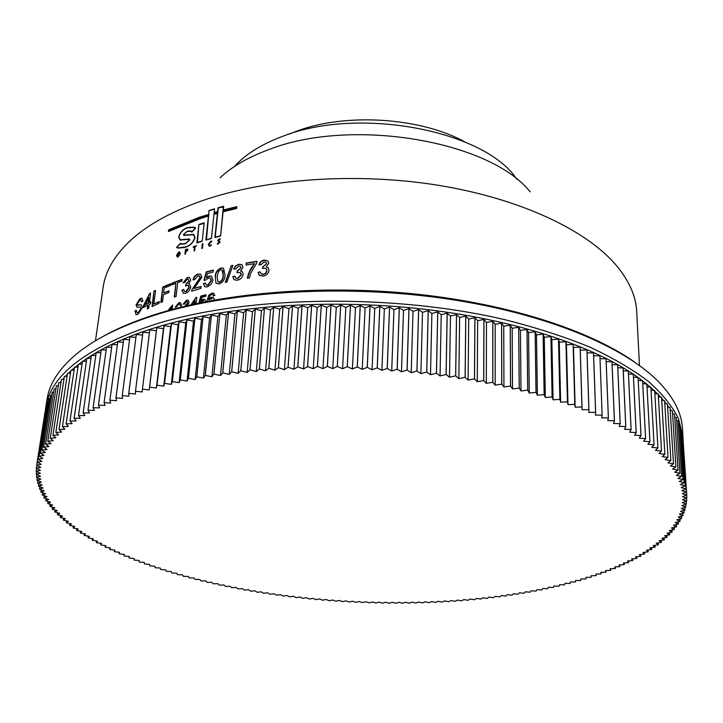 <?xml version="1.0" encoding="UTF-8"?>
<svg xmlns="http://www.w3.org/2000/svg" width="723" height="723" viewBox="0 0 723 723"><rect width="100%" height="100%" fill="white"/><g stroke="black" fill="none" stroke-linecap="round" stroke-linejoin="round"><path stroke-width="1.08" d="M149.571 387.139L156.367 387.989L156.99 385.196L163.741 386.127L164.564 383.344L171.306 384.356L172.336 381.572L179.069 382.657L180.307 379.891L187.013 381.057L188.45 378.301L195.129 379.53L196.783 376.8L203.425 378.102L205.278 375.391L211.875 376.773L213.891 374.08L220.488 375.526L222.756 372.86L229.245 374.387L231.667 371.749L238.138 373.339L240.813 370.727L247.167 372.399L249.995 369.824L256.313 371.559L259.394 369.01L265.576 370.818L268.848 368.314L274.939 370.185L278.409 367.718L284.401 369.652L288.007 367.239L293.945 369.236L297.74 366.859L303.561 368.92L307.546 366.597L313.24 368.712L317.451 366.444L322.973 368.622L327.365 366.398L332.752 368.631L337.261 366.462L342.557 368.757L347.284 366.642L352.381 368.992L357.279 366.941L362.223 369.336L367.275 367.338L372.065 369.778L377.216 367.853L381.889 370.339L387.248 368.477L391.703 371.007L397.144 369.209L401.473 371.785L407.049 370.049L411.206 372.67L416.909 370.998L420.885 373.655L426.715 372.056L430.501 374.74L436.439 373.222L440.045 375.933L446.145 374.487L449.498 377.225L455.653 375.852L458.861 378.617L465.106 377.316L468.124 380.108L474.46 378.879L477.27 381.69L483.687 380.533L486.299 383.362L492.779 382.286L495.192 385.133L501.789 384.139L503.94 386.986L510.546 386.064L512.544 388.929L519.204 388.079L520.994 390.944L527.7 390.176L529.281 393.05L536.014 392.354L537.397 395.228L544.202 394.622L545.323 397.487L552.155 396.954L553.077 399.81L559.918 399.358L560.632 402.205L567.447 401.816L567.998 404.663L574.803 404.356L575.156 407.194L581.952 406.95L582.096 409.769L588.929 409.616L588.838 412.408L595.644 412.327L595.354 415.101L602.132 415.092L601.653 417.849L608.395 417.903L607.727 420.632L614.396 420.75L613.565 423.47L620.198 423.651L619.177 426.335L625.766 426.588L624.555 429.245L631.08 429.561L629.697 432.191L636.168 432.571L634.604 435.165L641.003 435.608L639.268 438.165L645.594 438.671L643.687 441.193L649.968 441.771L647.871 444.247L654.044 444.862L651.812 447.311L657.903 447.989L655.508 450.393L661.509 451.125L658.969 453.493L664.889 454.288L662.178 456.593L667.989 457.433L665.151 459.711L670.863 460.596L667.88 462.828L673.493 463.759L670.375 465.946L675.878 466.931L672.634 469.064L678.029 470.104L674.649 472.182L679.927 473.249L676.43 475.291L681.599 476.403L677.984 478.391L683.027 479.539L679.304 481.482L684.229 482.675L680.397 484.564L685.205 485.784L681.265 487.627L685.946 488.884L681.906 490.673L686.47 491.965L682.331 493.701L686.769 495.029L682.539 496.71L686.85 498.066L682.539 499.692L686.714 501.084L682.322 502.657L686.371 504.067L681.897 505.594L685.82 507.031L681.274 508.504L685.061 509.959L680.442 511.378L684.103 512.86L679.421 514.225L682.946 515.725L678.201 517.044L681.59 518.581L676.791 519.828L680.054 521.364L675.201 522.575L678.328 524.13L673.429 525.287L676.421 526.85L671.468 527.962L674.333 529.543L669.344 530.592L672.074 532.191L667.04 533.194L669.634 534.812L664.582 535.752L667.04 537.361L661.952 538.264L664.283 539.891L659.159 540.741L661.364 542.367L656.213 543.172L658.292 544.808L653.122 545.558L655.047 547.212L649.878 547.898L651.694 549.543L646.489 550.194L648.179 551.839L642.955 552.453L644.518 554.098L639.295 554.658L640.732 556.303L635.49 556.809L636.809 558.463L631.568 558.924L632.752 560.569L627.51 560.994L628.558 562.648L623.334 563.009L624.283 564.645L619.042 564.97L619.864 566.606L614.64 566.895L615.309 568.531L610.113 568.757L610.7 570.384L605.485 570.583L605.955 572.2L600.759 572.354L601.102 573.963L595.924 574.071L596.15 575.671L590.989 575.743L591.107 577.334L585.964 577.361L585.964 578.942L580.84 578.924L580.741 580.506L575.635 580.442L575.418 582.006L570.348 581.916L570.022 583.461L564.97 583.334L564.536 584.871L559.521 584.699L558.978 586.217L553.99 586.01L553.339 587.519L548.386 587.275L547.6 588.775L542.711 588.486L541.861 589.968L536.972 589.643L536.014 591.116L531.17 590.754L530.113 592.209L525.305 591.812L524.139 593.249L519.376 592.824L518.084 594.243L513.393 593.773L512.011 595.183L507.356 594.686L505.874 596.068L501.265 595.535L499.72 596.9L495.128 596.339L493.493 597.677L488.947 597.09L487.185 598.418L482.72 597.785L480.903 599.096L476.457 598.436L474.514 599.729L470.149 599.033L468.152 600.298L463.805 599.584L461.681 600.831L457.433 600.081L455.255 601.301L451.025 600.533L448.757 601.726L444.582 600.921L442.205 602.105L438.12 601.274L435.689 602.422L431.631 601.563L429.082 602.693L425.115 601.807L422.53 602.919L418.581 602.006L415.915 603.081L412.038 602.151L409.281 603.208L405.467 602.241L402.639 603.271L398.888 602.286L395.987 603.289L392.3 602.286L389.281 603.262L385.693 602.223L382.612 603.181L379.087 602.123L375.96 603.054L372.472 601.97L369.236 602.865L365.856 601.762L362.548 602.639L359.241 601.509L355.897 602.358L352.625 601.211L349.218 602.024L346.01 600.858L342.503 601.644L339.403 600.452L335.824 601.22L332.806 600.009L329.191 600.741L326.218 599.512L322.503 600.207L319.638 598.96L315.861 599.629L313.068 598.364L309.236 599.005L306.525 597.722L302.63 598.328L299.991 597.026L296.041 597.605L293.484 596.285L289.507 596.837L287.004 595.499L282.964 596.014L280.542 594.658L276.448 595.146L274.107 593.773L269.923 594.225L267.7 592.833L263.461 593.258L261.328 591.857L257.036 592.236L254.993 590.827L250.646 591.179L248.685 589.751L244.293 590.067L242.422 588.621L238.012 588.911L236.204 587.456L231.712 587.7L230.022 586.236L225.513 586.452L223.886 584.97L219.34 585.151L217.804 583.66L213.213 583.804L211.767 582.295L207.13 582.404L205.793 580.894L201.111 580.967L199.864 579.439L195.111 579.466L193.999 577.939L189.209 577.93L188.197 576.394L183.362 576.348L182.449 574.803L177.623 574.731L176.774 573.176L171.884 573.05L171.17 571.495L166.245 571.324L165.639 569.769L160.678 569.561L160.181 567.998L155.192 567.754L154.794 566.181L149.788 565.901L149.498 564.329L144.455 564.003L144.284 562.422L139.214 562.06L139.15 560.479L134.062 560.072L134.107 558.49L129.01 558.039L129.164 556.466L124.04 555.969L124.311 554.396L119.178 553.854L119.557 552.282L114.433 551.712L114.912 550.122L109.751 549.498L110.366 547.926L105.224 547.275L105.929 545.693L100.75 544.979L101.609 543.416L96.43 542.657L97.406 541.102L92.219 540.307L93.312 538.752L88.134 537.903L89.354 536.367L84.166 535.472L85.513 533.935L80.352 533.014L81.798 531.477L76.638 530.492L78.229 528.983L73.086 527.962L74.785 526.452L69.661 525.386L71.487 523.886L66.38 522.774L68.333 521.283L63.235 520.108L65.332 518.653L60.262 517.451L62.476 515.996L57.424 514.731L59.774 513.303L54.749 511.992L57.234 510.592L52.246 509.227L54.858 507.844L49.905 506.434L52.652 505.07L47.736 503.615L50.61 502.277L45.739 500.768L48.739 499.448L43.931 497.912L47.058 496.611L42.277 495.011L45.549 493.746L40.831 492.101L44.23 490.863L39.566 489.173L43.091 487.962L38.491 486.218L42.151 485.052L37.623 483.262L41.401 482.114L36.945 480.28L40.859 479.177L36.475 477.307L40.515 476.222L36.204 474.306L40.38 473.258L36.15 471.306L40.443 470.293L36.304 468.269L40.732 467.32L36.683 465.25L41.229 464.338L37.28 462.232L41.943 461.364L38.093 459.213L42.883 458.382L39.132 456.195L44.04 455.409L40.407 453.176L45.432 452.444L41.898 450.185L47.04 449.489L43.633 447.176L48.893 446.543L45.594 444.202L50.962 443.606L47.808 441.22L53.276 440.687L50.249 438.265L55.825 437.786L52.933 435.327L58.608 434.912L55.843 432.426L61.636 432.056L59.024 429.525L64.898 429.227L62.44 426.669L68.396 426.425L66.091 423.841L72.137 423.66L69.968 421.057L76.123 420.931L74.135 418.283L80.343 418.228L78.518 415.571L84.799 415.58L83.145 412.896L89.498 412.969L88.025 410.257L94.442 410.402L93.104 407.691L99.611 407.889L98.455 405.16L105.016 405.431L104.076 402.675L110.655 403.027L109.905 400.253L116.53 400.678L115.96 397.894L122.621 398.391L122.25 395.608L128.938 396.177L128.757 393.375L135.481 394.017L135.454 391.233L142.232 391.938L142.413 389.146L149.2 389.923L156.801 327.754L149.616 387.121M208.875 214.695L199.665 217.415L168.839 229.986L168.694 231.161L199.539 218.608L208.495 215.689L208.911 214.415L199.702 217.117L168.649 229.797L168.432 231.568L199.503 218.906L208.468 215.987L205.874 240.09L211.396 238.482L213.954 214.342L217.424 213.348L214.903 237.515L220.623 236.005L223.091 211.794L236.629 208.477L236.81 206.67L223.28 209.995L223.66 206.245L218.003 207.799L217.614 211.55L214.144 212.544L214.541 208.802L209.064 210.456L208.658 214.198M100.94 337.641C117.189 328.287 136.972 320.036 160.271 312.887C228.423 292.101 325.666 284.446 417.641 294.252C509.616 304.166 589.688 330.474 634.324 361.861M682.982 436.864L682.404 428.034C681.563 413.222 674.026 398.219 659.774 383.027C625.458 346.895 546.163 313.33 445.974 298.726C345.847 284.193 234.153 290.809 158.491 313.963C120.831 325.693 92.553 339.837 73.674 356.412C58.111 370.257 49.245 384.509 47.058 399.186L45.694 407.926C50.393 374.532 87.61 346.416 157.325 323.597C249.064 295.562 394.116 293.33 505.729 319.9C536.719 327.772 564.79 336.864 589.932 347.157C613.122 357.984 632.661 369.435 648.54 381.518C662.259 393.782 672.245 406.136 678.49 418.563L682.982 436.864L683.081 440M673.05 413.863L672.535 412.969M671.043 410.528L670.149 409.155M668.811 407.194L667.537 405.44M666.335 403.859L664.69 401.789M663.633 400.524L661.608 398.192M660.695 397.189L658.282 394.65M657.514 393.872L654.722 391.143M654.098 390.556L650.917 387.682M650.438 387.257L646.877 384.256M646.543 383.976L642.602 380.867M642.413 380.723L638.084 377.514L641.03 435.626M633.475 377.153L638.057 377.478C594.252 345.946 513.764 319.141 420.406 308.793C327.058 298.563 227.826 305.937 158.608 326.633C133.818 334.098 113.023 342.765 96.222 352.625L91.559 355.454M219.34 242.313L217.307 243.976L218.219 243.931L220.045 242.097L218.301 240.352L220.009 239.494L220.163 238.852L219.205 238.933L217.596 240.596L219.593 242.521L218.364 243.317M210.411 246.028L211.487 244.934L209.543 245.395L209.001 244.076L211.92 241.093L210.935 241.175L208.332 244.247L209.01 245.992L210.411 246.028M202.323 243.796L202.946 243.606L202.44 248.287L201.816 248.477L202.323 243.796L202.91 243.904M190.989 304.781L195.788 297.542L196.755 297.261L196.06 303.651M203.615 300.75L199.006 302.548L200.777 296.132L206.001 294.74L205.838 296.267L201.762 297.343L200.877 300.587L202.919 299.268L204.519 299.322L205.784 301.319M208.811 295.192L207.067 300.497L208.811 295.192L211.848 293.122L213.719 293.213L214.83 295.391L213.339 295.897L212.942 294.794L211.613 294.514L210.339 295.174L208.576 299.494L211.487 297.234L213.213 297.361L214.487 299.548M201.093 286.425L200.886 288.441L191.595 291.179L191.938 289.724L200.072 277.677L199.25 275.906L197.759 275.924L194.785 279.53L193.014 279.882C193.683 276.891 195.346 274.966 197.994 274.107L200.533 274.08L201.916 277.135L194.126 288.459L201.093 286.425M203.38 283.633L205.278 282.919L206.227 284.998L207.682 285.034L211.062 280.587L210.158 278.003L208.432 277.966L205.766 280.054L203.913 280.361L206.254 271.929L213.267 270.068L213.059 272.074L207.582 273.511L206.407 277.768L209.146 276.023L211.414 276.15L212.996 279.982L211.459 283.967L207.474 286.859L204.943 286.796L203.38 283.633L205.296 283.217M215.174 277.144C215.147 272.887 217.045 269.842 220.858 268.016L223.506 268.224L225.016 274.857C225.052 279.123 223.136 282.16 219.25 283.976L215.987 283.244L215.418 277.352C215.391 273.095 217.289 270.059 221.102 268.224L223.506 268.224M225.251 282.44L231.233 265.721L232.905 265.368L226.914 282.087L225.251 282.44M232.761 276.71L234.839 276.096L235.806 278.165L237.587 278.373L241.084 274.623L240.244 272.517L236.963 272.698L237.343 270.836L240.904 267.808L240.271 266.254L238.653 266.019L235.716 268.965L233.692 269.164L235.499 265.928L238.762 264.211L241.889 264.699L242.991 267.365L240.479 270.899L242.115 271.396L243.181 274.261C242.539 277.442 240.587 279.43 237.343 280.226L234.279 279.819L232.761 276.71L234.876 276.367M250.637 273.466L249.516 277.912L247.383 278.256C248.287 272.987 250.682 268.125 254.577 263.66L246.091 265.061L246.272 263.036L256.9 261.301L256.755 262.946L250.637 273.466M258.066 272.372L260.253 271.857L261.13 273.854L263.588 274.216L265.712 273.068L266.85 270.664L266.163 268.694L263.886 268.116L262.458 268.522L262.838 266.66L266.552 263.778L266.055 262.322L264.148 261.862L261.084 264.699L258.942 264.808C259.702 262.16 261.464 260.578 264.238 260.045L267.853 260.94L268.757 263.425L266.154 266.877L268.188 267.7L269.055 270.402C268.423 273.574 266.398 275.49 262.964 276.141L259.322 275.3L258.066 272.372L260.298 272.11M95.481 340.795L103.109 287.456C105.224 272.029 113.556 257.117 128.107 242.729C144.934 226.326 169.399 212.408 201.491 200.958C265.115 178.653 356.222 172.074 438.084 185.251C519.973 198.536 585.928 229.887 615.869 264.871C629.055 280.524 636.005 296.132 636.71 311.685L639.475 365.495M197.433 242.747L198.888 224.501L204.193 222.756L202.187 241.229L204.157 223.055M198.888 224.501L196.846 242.946L202.187 241.229L198.31 242.458M289.724 133.927L296.611 131.215C345.422 112.562 420.714 117.406 464.79 141.88M220.108 177.777C232.047 166.534 248.332 157.117 268.974 149.534C351.776 116.99 490.275 141.048 530.131 191.857M234.523 166.453C245.449 154.27 261.527 144.22 282.738 136.322C359.069 105.974 485.476 130.809 516.809 179.268M262.359 274.523L261.853 274.234M91.369 355.571L87.122 358.319M86.778 358.554L82.928 361.229M82.422 361.59L78.97 364.184M78.31 364.69L75.246 367.167M74.424 367.853L71.758 370.185M70.773 371.08L68.513 373.231M67.356 374.378L65.495 376.303M64.166 377.74L62.711 379.403M61.211 381.202L60.163 382.521M58.473 384.772L57.84 385.657M45.278 411.306L45.694 407.926M170.908 309.815L171.107 308.079L169.742 309.679M168.748 310.411L168.884 309.254L172.643 305.016L172.119 309.48M180.479 305.657L179.53 304.112L178.581 304.184L176.466 306.959L175.228 307.257L178.762 302.81L180.388 302.684L181.464 305.025L180.732 307.23M181.952 290.275L183.687 289.489L184.645 291.523L185.892 291.45L188.929 287.447L188.007 285.332L185.558 285.965L185.938 284.112L189.001 280.822L188.269 279.232L187.185 279.286L184.645 282.44L182.964 282.838L187.329 277.515L189.471 277.451L190.764 280.181L188.549 283.877L189.507 284.003L190.691 286.904C190.05 290.068 188.36 292.191 185.63 293.276L183.534 293.384L181.952 290.275L183.714 289.796M182.06 279.34L181.862 281.12L177.686 282.648L176.087 296.403L174.27 297.072L175.879 283.326L171.83 284.907L172.047 283.127L182.06 279.34M169.019 290.754L168.811 292.535L163.371 294.812L162.53 301.762L160.849 302.485L162.729 287.049L170.773 283.633L170.556 285.413L164.175 288.088L163.588 293.032L169.019 290.754M155.526 290.402L153.836 304.003L159.268 301.5L159.051 303.28L152.047 306.543L153.954 291.17L155.526 290.402M150.791 301.78L150.547 303.75L149.155 304.455L148.685 308.206L147.311 308.911L147.781 305.16L143.235 307.6L143.479 305.63L149.625 293.565L150.583 293.059L149.399 302.485L150.791 301.78M134.903 311.053L136.231 310.23L137.162 312.734L138.364 312.381L140.967 308.396L140.289 306.959L137.008 307.275L136.041 304.853L139.891 298.662L141.807 298.084L142.982 301.003L141.572 301.807L140.886 300L139.72 300.379L137.388 303.886L137.56 305.016L141.13 304.781L142.395 307.492L138.192 314.107L136.186 314.758L134.903 311.053L136.213 310.61M185.16 306.669L185.45 305.251L187.772 302.774L187.194 301.545L186.389 301.581L184.464 303.958L183.172 304.229L186.507 300.226L188.088 300.19L189.11 302.313L187.429 305.106L188.432 305.395L187.429 305.106M185.694 252.11L187.844 249.986L187.483 249.037L185.44 249.534L184.907 254.189L185.477 253.981L185.694 252.11M195.129 246.679L196.493 245.657L193.294 246.733L193.231 247.32L194.523 246.886L194.071 250.962L194.668 250.764L195.129 246.679M189.498 240L185.648 243.362L181.365 243.976L180.461 243.317L176.566 247.365L177.948 248.152L185.459 247.248C190.185 245.82 193.403 242.53 195.083 237.397L193.683 234.369L184.04 235.102L183.669 234.442L187.221 231.505L190.727 231.179L191.767 232.21L195.671 228.016L194.288 227.112L187.79 227.519C183.353 228.793 180.307 231.956 178.653 237.008L180.081 240.072L189.128 239.349L189.715 240.144M180.298 253.719L179.656 251.966L178.708 252.056L176.575 255.201L177.198 256.954L178.147 256.864L180.298 253.719M179.656 251.966L176.891 255.391L177.099 256.828M177.605 256.34L179.702 253.954L179.241 252.58L178.644 252.643L177.162 254.966L177.605 256.34L178.527 256.457L180.009 254.135L179.449 252.707M219.268 241.961L219.593 242.521M220.117 239.051L217.596 240.596M218.608 243.524L217.433 243.335M217.686 243.543L217.596 243.994M219.62 241.148L218.518 240.768M236.783 206.959L223.28 209.995M223.633 206.534L218.003 207.799M218.265 208.016L215.237 237.126L220.596 235.987L223.579 206.841L218.265 208.016L217.614 211.55M217.858 211.767L214.144 212.544M211.405 238.473L214.478 209.399L211.405 238.473L206.462 239.909L209.064 210.456M209.309 210.673L214.514 209.101M208.721 216.186L208.495 215.689M211.143 238.265L206.182 240.009M215.192 237.433L217.424 213.348M236.575 208.468L236.466 207.04L236.575 208.468L223.127 211.496L236.349 208.251M217.704 213.258L217.578 211.848L217.704 213.258L213.99 214.035L217.451 213.041M213.99 214.035L214.116 212.842L217.578 211.848M220.596 235.987L223.335 206.624M215.237 237.126L220.352 235.77M223.127 211.496L223.244 210.303L236.466 207.04M197.153 242.548L201.934 241.012M204.13 223.335L199.123 224.708M185.016 243.877L181.139 243.877M177.081 247.329L176.566 247.365M193.683 234.369L184.338 235.291M195.264 227.673L188.875 227.438M180.235 239.765L189.589 239.232L189.76 239.909L185.612 243.66L181.193 244.275L180.361 243.732L176.972 247.248L178.111 247.844L185.486 246.941C190.05 245.576 193.158 242.431 194.812 237.487L193.502 234.677L183.886 235.409L183.416 234.55L187.257 231.206L190.899 230.872L191.902 231.74L195.264 228.116L194.116 227.411L187.754 227.817C183.479 229.028 180.524 232.056 178.897 236.9L180.244 239.765L189.29 239.042M187.98 231.243L190.899 230.872M177.469 247.564L178.418 248.025L184.627 247.537M180.931 244.175L180.361 243.732M211.884 241.274L208.595 244.455L208.848 245.838M210.483 245.431L209.543 245.395M202.603 244.003L202.124 248.387M196.466 245.965L193.294 246.733M194.388 250.854L194.523 246.886M187.718 249.209L186.489 249.146M186.787 249.336L185.44 249.534M185.739 249.724L185.242 254.062M187.528 250.393L186.995 249.697L185.947 249.905L185.757 251.532L186.624 251.514L187.528 250.393L187.13 249.787M185.757 251.532L187.23 250.203M185.54 306.444L187.772 302.774M183.552 304.148L186.796 300.416L188.088 300.19M191.478 304.663L195.788 297.542M196.078 297.731L196.719 297.551M195.011 303.886L195.047 300.696L192.571 304.419M194.695 303.949L195.047 300.696M199.349 302.494L201.048 296.331L205.974 295.011M200.877 300.587L204.528 299.322M208.576 299.494L211.749 297.442L213.222 297.361M209.074 295.391L212.101 293.321L213.719 293.213M212.255 298.78L210.944 298.716L209.128 299.9M137.09 312.716L138.726 312.526L140.967 308.396M136.963 307.257L136.403 305.007L140.253 298.816L141.807 298.084M137.921 305.169L141.13 304.781M136.041 314.74L135.264 311.197M150.746 302.142L149.399 302.485M143.642 307.374L149.625 293.565M149.977 293.728L150.538 293.43M147.709 308.712L147.781 305.16M145.115 304.745L148.378 303.353L148.721 297.677L145.115 304.745L148.025 303.19L148.721 297.677M159.223 301.834L153.836 304.003M152.436 306.353L153.954 291.17M154.297 291.333L155.481 290.754M168.983 291.08L163.588 293.032M161.229 302.322L162.729 287.049M163.055 287.23L170.727 283.958M172.191 284.763L172.047 283.127M172.363 283.308L182.024 279.647M174.623 296.945L175.879 283.326M184.645 291.523L186.191 291.64L189.227 287.646L188.576 285.666M185.938 285.739L186.236 284.302L189.001 280.822M183.344 282.747L187.619 277.704L189.471 277.451M188.549 283.877L189.507 284.003M183.29 293.285L182.25 290.465M191.938 289.724L200.352 277.876L200.144 276.665M193.357 279.819C194.089 276.945 195.725 275.111 198.274 274.306L200.533 274.08M194.126 288.459L201.066 286.706M206.227 284.998L207.944 285.233L211.315 280.795L210.89 278.59M204.248 280.307L206.525 272.128L213.24 270.348M206.407 277.768L209.399 276.222L211.423 276.15M204.636 286.633L203.651 283.832M215.987 283.244L215.418 277.352M223.262 275.508L222.069 269.968L220.66 269.833L218.518 271.387L217.117 276.665L218.102 282.024L219.684 282.35C222.241 280.768 223.434 278.482 223.262 275.508L222.991 270.863M219.684 282.35L219.44 282.142C221.997 280.56 223.199 278.274 223.027 275.291M218.102 282.024L219.44 282.142M225.585 282.368L231.233 265.721M231.459 265.928L232.806 265.648M235.806 278.165L237.804 278.59L241.292 274.839L240.777 273.014M237.243 272.58L237.56 271.053L240.904 267.808M233.981 269.137L235.111 266.85L237.09 265.106L238.97 264.428L241.889 264.699M240.479 270.899L242.313 271.613M233.872 279.512L232.987 276.918M246.317 265.016L246.272 263.036M246.48 263.253L256.882 261.563M247.618 278.219L249.616 271.794L254.577 263.66M175.599 307.167L179.069 302.991L180.398 302.684M171.261 309.715L171.107 308.079M169.101 310.312L172.607 305.332M261.13 273.854L263.38 274.505L265.576 273.574L266.886 271.613L266.642 269.263M262.693 268.441L263.009 266.886L266.552 263.778M259.186 264.79L260.705 262.124L262.91 260.651L264.41 260.271L267.853 260.94M266.154 266.877L268.188 267.7M258.97 274.957L258.247 272.598M651.062 390.203L654.695 390.646L657.903 447.989M654.695 390.646L657.921 448.007M650.899 387.329L654.062 444.88L650.899 387.329M642.747 383.624L646.868 384.021L649.968 441.771M646.85 384.012L649.941 441.762M638.228 380.37L642.593 380.75L645.621 438.689M642.575 380.732L645.594 438.671M641.003 435.608L638.084 377.496M628.477 373.972L633.33 374.279L636.195 432.589M633.303 374.261L636.168 432.571M623.253 370.827L628.341 371.089L631.107 429.579M628.314 371.071L631.08 429.561M617.785 367.727L623.118 367.944L625.793 426.606M623.09 367.926L625.766 426.588M612.092 364.663L617.659 364.826L620.226 423.669M617.632 364.808L620.198 423.651M606.172 361.654L611.974 361.762L614.433 420.768M611.938 361.744L614.396 420.75M600.018 358.698L606.055 358.735L608.395 417.903M606.028 358.725L608.368 417.894M599.909 355.761L602.132 415.092L599.909 355.761M587.067 352.951L593.547 352.842L595.644 412.327M593.511 352.833L595.607 412.318M156.837 327.745L163.443 328.631L164.076 325.657L170.682 326.624L171.523 323.66L178.12 324.708L179.15 321.744L185.73 322.874L186.968 319.928L193.529 321.139L194.957 318.201L201.491 319.485L203.127 316.575L209.625 317.939L211.459 315.038L217.912 316.484L219.946 313.61L226.353 315.129L228.585 312.282L234.93 313.881L237.37 311.062L243.651 312.734L246.29 309.95L252.49 311.694L255.282 308.947L261.455 310.763L264.482 308.052L270.519 309.941L273.692 307.275L279.693 309.236L283.055 306.606L288.956 308.64L292.499 306.055L298.292 308.152L302.078 305.612L307.709 307.781L311.613 305.296L317.18 307.528L321.319 305.097L326.706 307.392L331.017 305.016L336.267 307.365L340.75 305.043L345.865 307.456L350.501 305.196L355.481 307.673L360.28 305.468L365.106 307.998L370.004 305.856L374.731 308.441L379.837 306.371L384.347 308.992L389.589 306.995L393.945 309.67L399.268 307.736L403.506 310.456L409.01 308.594L413.023 311.351L418.608 309.561L422.494 312.363L428.197 310.646L431.893 313.484L437.713 311.839L441.229 314.713L447.148 313.149L450.483 316.05L456.547 314.568L459.638 317.496L465.757 316.087L468.703 319.042L474.948 317.722L477.65 320.687L483.922 319.439L486.48 322.44L492.824 321.265L495.183 324.284L501.59 323.19L503.75 326.218L510.212 325.214L512.164 328.251L518.68 327.32L520.433 330.366L527.04 329.534L528.549 332.58L535.183 331.821L536.493 334.866L543.109 334.18L544.256 337.234L550.899 336.629L551.848 339.683L558.545 339.168L559.25 342.196L565.955 341.771L566.461 344.79L573.122 344.428L573.475 347.447L580.135 347.167L580.28 350.176L586.968 349.986L588.929 409.616M586.931 349.968L588.893 409.607M580.171 347.185L581.997 406.968M580.135 347.167L581.952 406.95M573.158 344.446L574.839 404.365M573.122 344.428L574.803 404.356M565.955 341.771L567.483 401.834M565.91 341.762L567.447 401.816M558.545 339.168L559.918 399.358M558.508 339.159L559.882 399.349M550.944 336.647L552.155 396.954M550.899 336.629L552.119 396.945M543.154 334.198L544.202 394.622M543.109 334.18L544.157 394.613M535.183 331.821L536.059 392.372M535.137 331.812L536.014 392.354M527.04 329.534L527.745 390.185M526.995 329.525L527.7 390.176M518.725 327.338L519.25 388.088M518.68 327.32L519.204 388.079M510.257 325.223L510.592 386.073M510.212 325.214L510.546 386.064M501.635 323.199L501.789 384.139M501.59 323.19L501.735 384.13M492.869 321.274L492.824 382.295M492.824 321.265L492.779 382.286M483.967 319.449L483.732 380.542M483.922 319.439L483.687 380.533M474.948 317.722L474.505 378.888M474.894 317.713L474.46 378.879M465.802 316.096L465.16 377.325M465.757 316.087L465.106 377.316M456.547 314.568L455.698 375.861M456.502 314.568L455.653 375.852M447.203 313.158L446.145 374.487M447.148 313.149L446.091 374.487M437.758 311.848L436.493 373.231M437.713 311.839L436.439 373.222M428.242 310.655L426.76 372.065M428.197 310.646L426.715 372.056M418.662 309.571L416.963 371.007M418.608 309.561L416.909 370.998M409.01 308.594L407.103 370.059M408.965 308.594L407.049 370.049M399.322 307.736L397.189 369.218M399.268 307.736L397.144 369.209M389.589 306.995L387.248 368.477M389.543 306.995L387.194 368.477M379.837 306.371L377.27 367.853M379.783 306.362L377.216 367.853M370.059 305.865L367.275 367.338M370.004 305.856L367.221 367.338M360.28 305.468L357.279 366.941M360.226 305.468L357.225 366.941M350.501 305.196L347.284 366.642M350.456 305.196L347.239 366.642M340.75 305.043L337.316 366.471M340.696 305.043L337.261 366.462M331.017 305.016L327.365 366.398M330.962 305.016L327.311 366.398M321.319 305.097L317.451 366.444M321.265 305.097L317.406 366.444M311.667 305.296L307.591 366.597M311.613 305.296L307.546 366.597M302.078 305.612L297.795 366.859M302.024 305.621L297.74 366.859M292.553 306.055L288.061 367.239M292.499 306.055L288.007 367.239M283.1 306.606L278.409 367.718M283.055 306.606L278.364 367.727M273.746 307.275L268.848 368.314M273.692 307.275L268.802 368.314M264.482 308.052L259.394 369.01M264.437 308.061L259.34 369.019M255.327 308.947L250.041 369.824M255.282 308.947L249.995 369.824M246.29 309.95L240.813 370.727M246.236 309.959L240.768 370.736M237.37 311.062L231.712 371.749M237.325 311.071L231.667 371.749M228.585 312.282L222.756 372.86M228.54 312.291L222.711 372.869M213.891 374.08L219.909 313.619L213.936 374.08M211.459 315.038L205.278 375.391M211.414 315.047L205.233 375.4M203.127 316.575L196.783 376.8M203.082 316.584L196.737 376.81M194.957 318.201L188.45 378.301L194.921 318.21M186.968 319.928L180.307 379.891M186.923 319.937L180.262 379.9M179.15 321.744L172.336 381.572M179.105 321.753L172.3 381.581M171.523 323.66L164.564 383.344M171.478 323.669L164.528 383.353M164.076 325.657L156.99 385.196M164.04 325.666L156.945 385.205M149.797 329.905L142.449 389.137L149.76 329.923L156.403 330.718L156.801 327.754M142.964 332.155L135.49 391.224L142.928 332.164L149.39 332.869M128.721 393.393L136.304 334.487L128.757 393.375M129.932 336.873L122.25 395.608L129.905 336.891L135.933 337.406M115.924 397.912L123.714 339.358L115.96 397.894M109.869 400.271L117.75 341.889L109.905 400.253M112.047 344.473L104.076 402.675L112.02 344.491L117.361 344.763M98.455 405.16L106.534 347.139L98.491 405.151M93.104 407.691L101.265 349.851L93.131 407.682M87.998 410.275L96.213 352.625L88.025 410.257M83.127 412.905L91.405 355.445L83.145 412.896M78.5 415.58L86.832 358.319L78.518 415.571M74.108 418.301L82.494 361.238L74.135 418.283M69.968 421.057L78.4 364.193L69.986 421.048M66.073 423.859L74.523 367.212L66.091 423.841M62.422 426.687L70.917 370.221L62.44 426.669M59.006 429.543L67.519 373.303L59.024 429.525M55.843 432.426L64.392 376.385L55.861 432.417M61.482 379.503L52.933 435.327L61.464 379.521L63.931 379.295M58.807 382.648L50.249 438.265L58.798 382.666L61.021 382.431M56.376 385.811L47.808 441.22L56.358 385.829L58.346 385.603M54.171 389.001L45.603 444.193L54.153 389.01L55.906 388.784M43.624 447.194L52.183 392.209L43.633 447.176M41.898 450.185L50.456 395.409L41.907 450.176M48.938 398.626L40.407 453.176L48.929 398.644L49.968 398.454M47.655 401.852L39.132 456.195L47.646 401.871L48.45 401.708M38.084 459.232L46.579 405.097L38.093 459.213M37.271 462.25L45.739 408.332L37.28 462.232M45.124 411.55L36.683 465.25L45.242 411.523M36.774 465.314L36.304 468.269M36.602 468.432L36.15 471.288M36.638 471.532L36.204 474.297M36.891 474.613L36.475 477.297M37.352 477.686L36.945 480.28M38.012 480.732L37.623 483.262M38.879 483.768L38.491 486.218M39.937 486.778L39.566 489.173M41.193 489.769L40.831 492.101M42.63 492.734L42.277 495.011M44.257 495.68L43.922 497.894M46.073 498.599L45.739 500.768M48.052 501.491L47.736 503.615M50.221 504.356L49.905 506.434M52.553 507.185L52.246 509.227M55.047 509.995L54.749 511.992M57.713 512.77L57.424 514.731M60.533 515.508L60.253 517.433M63.507 518.219L63.235 520.108M66.633 520.894L66.362 522.756M69.905 523.542L69.652 525.368M73.33 526.145L73.068 527.944M76.882 528.712L76.638 530.492M80.578 531.242L80.334 532.996M84.41 533.746L84.166 535.472M88.36 536.195L88.134 537.903M92.445 538.617L92.219 540.307M96.647 540.994L96.43 542.657M100.976 543.325L100.75 544.979M105.404 545.621L105.197 547.257M109.959 547.88L109.751 549.498M114.614 550.086L114.406 551.694M119.376 552.255L119.178 553.854M124.239 554.387L124.04 555.969M591.053 575.743L591.107 577.334M596.095 574.071L596.15 575.671M601.048 572.345L601.102 573.963M605.892 570.564L605.955 572.2M610.637 568.739L610.7 570.384M615.273 566.859L615.336 568.522M619.792 564.925L619.864 566.606M624.211 562.946L624.283 564.645M628.504 560.912L628.576 562.63M632.67 558.834L632.752 560.569M636.719 556.692L636.809 558.463M640.641 554.514L640.732 556.303M644.428 552.282L644.518 554.098M648.079 549.995L648.179 551.839M651.595 547.673L651.694 549.543M654.966 545.296L655.065 547.194M658.183 542.865L658.292 544.808M661.256 540.397L661.364 542.367M664.166 537.876L664.283 539.891M666.922 535.309L667.04 537.361M669.516 532.706L669.643 534.794M671.947 530.049L672.074 532.191M674.207 527.356L674.333 529.543M676.285 524.618L676.421 526.85M678.183 521.834L678.328 524.13M679.909 519.015L680.054 521.364M681.446 516.15L681.59 518.563M682.783 513.258L682.946 515.725M683.94 510.311L684.103 512.86M684.889 507.338L685.061 509.959M685.639 504.329L685.82 507.031M686.19 501.283L686.371 504.067M686.525 498.201L686.714 501.084M686.66 495.092L686.85 498.066M683.136 440.768L686.769 495.029M682.602 437.424L686.47 491.983M682.919 437.523L686.47 491.965M682.395 434.243L685.955 488.902L682.395 434.243M680.876 430.709L681.653 430.935L685.205 485.802M681.644 430.917L685.205 485.784M680.677 427.6L684.238 482.693L680.677 427.6M678.255 423.949L679.484 424.265L683.036 479.557M679.475 424.247L683.027 479.539M678.057 420.903L681.608 476.421L678.057 420.903M676.412 417.542L679.936 473.267L676.412 417.542L674.713 417.162M674.523 414.171L678.029 470.104L674.523 414.171M672.399 410.8L675.888 466.941L672.399 410.8L670.23 410.375M667.627 406.986L670.049 407.429L673.502 463.777M670.031 407.411L673.493 463.759M667.456 404.058L670.872 460.614L667.456 404.058M664.627 400.687L668.007 457.451L664.627 400.687L661.726 400.226M661.554 397.325L664.889 454.288L661.554 397.325L658.409 396.873M654.857 393.529L658.246 393.981L661.527 451.143M664.799 403.606L667.437 404.04M672.589 413.764L674.514 414.162M676.601 420.551L678.057 420.885M679.683 427.329L680.677 427.582M681.852 434.071L682.395 434.225M46.588 405.088L47.158 404.97M50.456 395.409L51.722 395.219M52.201 392.191L53.692 391.993M64.392 376.385L67.085 376.186M67.537 373.285L70.465 373.113M70.917 370.221L74.089 370.068M74.541 367.194L77.957 367.067M78.4 364.193L82.061 364.103M82.494 361.238L86.398 361.184M86.832 358.319L90.971 358.31M91.405 355.445L95.788 355.49M96.213 352.625L100.831 352.725M101.265 349.851L106.109 350.004M106.534 347.139L111.622 347.356M117.786 341.88L123.335 342.241M123.75 339.34L129.525 339.783M136.34 334.478L142.558 335.101M593.655 355.797L599.882 355.752M647.022 386.904L650.881 387.311M658.228 393.963L661.509 451.125M156.403 330.718L149.2 389.923M163.443 328.631L156.367 387.989M170.682 326.624L163.741 386.127M178.12 324.708L171.306 384.356M185.73 322.874L179.069 382.657M193.529 321.139L187.013 381.057M201.491 319.485L195.129 379.53M209.625 317.939L203.425 378.102M217.912 316.484L211.875 376.773M226.353 315.129L220.488 375.526M234.93 313.881L229.245 374.387M243.651 312.734L238.138 373.339M252.49 311.694L247.167 372.399M261.455 310.763L256.313 371.559M270.519 309.941L265.576 370.818M279.693 309.236L274.939 370.185M288.956 308.64L284.401 369.652M298.292 308.152L293.945 369.236M307.709 307.781L303.561 368.92M317.18 307.528L313.24 368.712M326.706 307.392L322.973 368.622M336.267 307.365L332.752 368.631M345.865 307.456L342.557 368.757M355.481 307.673L352.381 368.992M365.106 307.998L362.223 369.336M374.731 308.441L372.065 369.778M384.347 308.992L381.889 370.339M393.945 309.67L391.703 371.007M403.506 310.456L401.473 371.785M413.023 311.351L411.206 372.67M422.494 312.363L420.885 373.655M431.893 313.484L430.501 374.74M441.229 314.713L440.045 375.933M450.483 316.05L449.498 377.225M459.638 317.496L458.861 378.617M468.703 319.042L468.124 380.108M477.65 320.687L477.27 381.69M486.48 322.44L486.299 383.362M495.183 324.284L495.192 385.133M503.75 326.218L503.94 386.986M512.164 328.251L512.544 388.929M520.433 330.366L520.994 390.944M528.549 332.58L529.281 393.05M536.493 334.866L537.397 395.228M544.256 337.234L545.323 397.487M551.848 339.683L553.077 399.81M559.25 342.196L560.632 402.205M566.461 344.79L567.998 404.663M573.475 347.447L575.156 407.194M580.28 350.176L582.096 409.769"/></g></svg>
